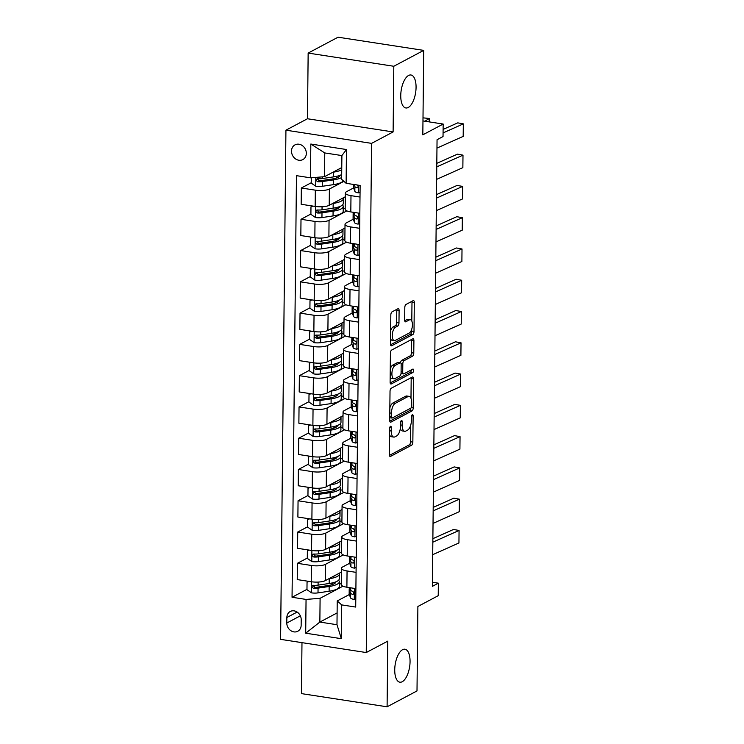 <?xml version="1.0" encoding="UTF-8"?>
<svg xmlns="http://www.w3.org/2000/svg" width="744" height="744" viewBox="0 0 744 744"><rect width="100%" height="100%" fill="white"/><g stroke="black" fill="none" stroke-linecap="round" stroke-linejoin="round"><path stroke-width="1.12" d="M390.47 426.331A1.795 0.781 98.8 0 0 389.633 428.479L389.363 454.575A2.558 1.125 98.8 0 0 390.144 456.481A2.558 1.125 98.8 0 0 390.507 456.407L411.646 445.191A2.558 1.125 98.8 0 0 412.846 442.113L413.125 416.017A1.795 0.781 98.8 0 0 412.567 414.687A1.795 0.781 98.8 0 0 412.316 414.733A1.795 0.781 98.8 0 0 411.478 416.891L411.441 420.267A8.184 3.59 98.8 0 1 407.6 430.125L405.843 431.055A8.184 3.59 98.8 0 1 404.68 431.288A8.184 3.59 98.8 0 1 402.16 425.196L402.197 421.811A1.795 0.781 98.8 0 0 401.648 420.481A1.795 0.781 98.8 0 0 401.397 420.527A1.795 0.781 98.8 0 0 400.551 422.685L400.523 426.061A8.184 3.59 98.8 0 1 396.682 435.919L394.915 436.849A8.184 3.59 98.8 0 1 393.753 437.081A8.184 3.59 98.8 0 1 391.242 430.99L391.279 427.614A1.795 0.781 98.8 0 0 390.73 426.275A1.795 0.781 98.8 0 0 390.47 426.331M408.242 107.489A16.675 7.31 98.8 0 0 415.942 89.987A16.675 7.31 98.8 0 0 410.948 74.995A16.675 7.31 98.8 0 0 408.577 75.46A16.675 7.31 98.8 0 0 400.877 92.972A16.675 7.31 98.8 0 0 405.871 107.964A16.675 7.31 98.8 0 0 408.242 107.489M402.225 681.727A16.675 7.31 98.8 0 0 409.935 664.215A16.675 7.31 98.8 0 0 404.931 649.224A16.675 7.31 98.8 0 0 402.56 649.698A16.675 7.31 98.8 0 0 394.859 667.201A16.675 7.31 98.8 0 0 399.863 682.192A16.675 7.31 98.8 0 0 402.225 681.727M291.509 151.088A8.342 7.124 -118 0 0 295.275 158.705A8.342 7.124 -118 0 0 302.827 159.597A8.342 7.124 -118 0 0 306.323 153.366A8.342 7.124 -118 0 0 302.548 145.759A8.342 7.124 -118 0 0 295.005 144.866A8.342 7.124 -118 0 0 291.509 151.088M399.1 310.564A2.558 1.125 98.8 0 0 398.319 308.658A2.558 1.125 98.8 0 0 397.956 308.732L392.023 311.876A2.558 1.125 98.8 0 0 390.823 314.954L390.516 343.933A2.558 1.125 98.8 0 0 391.307 345.839A2.558 1.125 98.8 0 0 391.67 345.765L412.808 334.549A2.558 1.125 98.8 0 0 414.008 331.471L414.306 302.492A2.558 1.125 98.8 0 0 413.524 300.585A2.558 1.125 98.8 0 0 413.162 300.66L406.001 304.463A2.558 1.125 98.8 0 0 404.801 307.542L404.671 319.939A2.558 1.125 98.8 0 0 405.452 321.845A2.558 1.125 98.8 0 0 405.815 321.771L409.367 319.892A6.845 3.004 98.8 0 1 410.344 319.697A6.845 3.004 98.8 0 1 412.39 325.844A6.845 3.004 98.8 0 1 409.228 333.033L395.315 340.417A6.845 3.004 98.8 0 1 394.339 340.603A6.845 3.004 98.8 0 1 392.293 334.456A6.845 3.004 98.8 0 1 395.455 327.276L397.77 326.039A2.558 1.125 98.8 0 0 398.97 322.961L399.1 310.564L396.784 310.202A2.558 1.125 98.8 0 0 396.719 309.383M301.98 642.649L301.441 693.613L387.094 706.8L417.003 690.925L417.886 606.481L438.225 595.684L438.356 583.175L432.376 586.356L437.053 139.723L443.033 136.552L443.164 124.043L422.973 120.928M393.799 66.263L308.156 53.075L307.467 118.752L393.111 131.939L393.799 66.263L423.708 50.387L422.825 134.831L443.164 124.043M393.111 131.939L371.582 143.369L366.243 652.544L280.6 639.356L285.928 130.181L371.582 143.369M387.094 706.8L387.782 641.123L366.243 652.544M391.223 388.256A2.558 1.125 98.8 0 0 390.023 391.335L389.717 420.314A2.558 1.125 98.8 0 0 390.507 422.22A2.558 1.125 98.8 0 0 390.87 422.146L412.009 410.93A2.558 1.125 98.8 0 0 413.208 407.852L413.506 378.873A2.558 1.125 98.8 0 0 412.725 376.966A2.558 1.125 98.8 0 0 412.362 377.041L391.223 388.256M390.116 382.128L390.423 353.149A2.558 1.125 98.8 0 1 391.623 350.071L412.762 338.846A2.558 1.125 98.8 0 1 413.125 338.78A2.558 1.125 98.8 0 1 413.906 340.678L413.776 353.084A2.558 1.125 98.8 0 1 412.576 356.162L404.011 360.71A2.558 1.125 98.8 0 0 402.811 363.788L402.718 372.019A2.558 1.125 98.8 0 0 403.508 373.925A2.558 1.125 98.8 0 0 403.871 373.851L412.79 369.117A1.795 0.781 98.8 0 1 413.05 369.061A1.795 0.781 98.8 0 1 413.59 370.679A1.795 0.781 98.8 0 1 412.762 372.558L391.27 383.96A2.558 1.125 98.8 0 1 390.907 384.034A2.558 1.125 98.8 0 1 390.116 382.128M308.156 53.075L338.064 37.2L423.708 50.387M301.153 625.23L301.208 619.724A8.082 6.901 -118 0 0 297.553 612.349A8.082 6.901 -118 0 0 290.244 611.484A8.082 6.901 -118 0 0 286.858 617.52L286.793 623.026A8.082 6.901 -118 0 0 290.448 630.391A8.082 6.901 -118 0 0 297.758 631.265A8.082 6.901 -118 0 0 301.153 625.23M337.106 612.926L319.855 622.077L336.986 624.718L337.227 600.947L341.71 604.909L355.706 607.067L360.124 185.461L346.118 183.303L341.645 179.341L341.896 155.57L324.765 152.939L324.514 176.7L341.766 167.549M341.71 604.909L341.347 638.687L305.7 633.2L306.054 599.422L320.097 598.306L342.928 586.198M306.965 589.35L292.048 597.265L306.054 599.422M292.048 597.265L296.465 175.658L310.471 177.816L310.825 144.038L346.472 149.525L346.118 183.303M307.467 118.752L285.928 130.181M438.356 583.175L432.422 582.264M320.097 598.306L319.855 622.077L305.7 633.2M311.224 182.754L301.339 188.009L315.335 190.166A10.425 2.911 0.6 0 0 329.387 189.05L343.905 181.341M301.339 188.009L301.162 204.275L315.168 206.423A10.425 2.911 0.6 0 0 329.211 205.316L345.309 196.769M310.899 214.03L301.004 219.285L315.01 221.442A10.425 2.911 0.6 0 0 329.053 220.326L346.862 210.877M301.004 219.285L300.836 235.55L314.842 237.708A10.425 2.911 0.6 0 0 328.885 236.592L344.983 228.045M310.574 245.306L300.678 250.561L314.684 252.718A10.425 2.911 0.6 0 0 328.727 251.602L346.537 242.153M300.678 250.561L300.511 266.826L314.517 268.984A10.425 2.911 0.6 0 0 328.56 267.868L344.658 259.321M310.248 276.582L300.353 281.837L314.359 283.994A10.425 2.911 0.6 0 0 328.402 282.878L346.202 273.429M300.353 281.837L300.185 298.102L314.182 300.26A10.425 2.911 0.6 0 0 328.234 299.144L344.333 290.597M309.913 307.858L300.027 313.112L314.033 315.27A10.425 2.911 0.6 0 0 328.076 314.154L345.876 304.705M300.027 313.112L299.851 329.378L313.856 331.536A10.425 2.911 0.6 0 0 327.899 330.42L343.998 321.873M309.588 339.134L299.692 344.388L313.698 346.546A10.425 2.911 0.6 0 0 327.751 345.43L345.551 335.981M299.692 344.388L299.525 360.654L313.531 362.812A10.425 2.911 0.6 0 0 327.574 361.696L343.672 353.149M309.262 370.419L299.367 375.664L313.373 377.822A10.425 2.911 0.6 0 0 327.416 376.706L345.225 367.257M299.367 375.664L299.2 391.93L313.205 394.088A10.425 2.911 0.6 0 0 327.248 392.972L343.347 384.425M308.937 401.695L299.042 406.94L313.047 409.098A10.425 2.911 0.6 0 0 327.09 407.982L344.9 398.533M299.042 406.94L298.874 423.206L312.88 425.363A10.425 2.911 0.6 0 0 326.923 424.247L343.021 415.701M308.611 432.971L298.716 438.216L312.722 440.374A10.425 2.911 0.6 0 0 326.765 439.258L344.565 429.809M298.716 438.216L298.539 454.482L312.545 456.639A10.425 2.911 0.6 0 0 326.597 455.523L342.686 446.977M308.276 464.247L298.391 469.492L312.387 471.649A10.425 2.911 0.6 0 0 326.439 470.534L344.24 461.085M298.391 469.492L298.214 485.758L312.22 487.915A10.425 2.911 0.6 0 0 326.263 486.799L342.361 478.262M307.951 495.523L298.056 500.768L312.062 502.925A10.425 2.911 0.6 0 0 326.104 501.809L343.914 492.361M298.056 500.768L297.888 517.034L311.894 519.191A10.425 2.911 0.6 0 0 325.937 518.075L342.035 509.538M307.625 526.799L297.73 532.044L311.736 534.201A10.425 2.911 0.6 0 0 325.779 533.085L343.589 523.636M297.73 532.044L297.563 548.309L311.569 550.467A10.425 2.911 0.6 0 0 325.612 549.351L341.71 540.814M307.3 558.074L297.405 563.32L311.411 565.477A10.425 2.911 0.6 0 0 325.454 564.361L343.254 554.912M297.405 563.32L297.237 579.585L311.234 581.743A10.425 2.911 0.6 0 0 325.286 580.627L341.384 572.09M349.327 594.53L337.227 600.947M349.661 563.245L342.584 567.002A10.425 2.911 0.6 0 0 341.422 568.323A10.425 2.911 0.6 0 0 347.057 570.964L356.078 572.359M349.987 531.969L342.91 535.726A10.425 2.911 0.6 0 0 341.747 537.047A10.425 2.911 0.6 0 0 347.383 539.688L356.404 541.083M350.312 500.693L343.235 504.451A10.425 2.911 0.6 0 0 342.073 505.771A10.425 2.911 0.6 0 0 347.708 508.412L356.729 509.807M350.638 469.418L343.57 473.175A10.425 2.911 0.6 0 0 342.407 474.495A10.425 2.911 0.6 0 0 348.043 477.136L357.055 478.531M350.963 438.142L343.895 441.899A10.425 2.911 0.6 0 0 342.733 443.21A10.425 2.911 0.6 0 0 348.369 445.861L357.38 447.256M351.298 406.866L344.221 410.623A10.425 2.911 0.6 0 0 343.058 411.934A10.425 2.911 0.6 0 0 348.694 414.585L357.715 415.98M351.624 375.59L344.546 379.347A10.425 2.911 0.6 0 0 343.384 380.658A10.425 2.911 0.6 0 0 349.02 383.309L358.041 384.704M351.949 344.314L344.872 348.071A10.425 2.911 0.6 0 0 343.709 349.382A10.425 2.911 0.6 0 0 349.354 352.033L358.366 353.419M352.275 313.038L345.207 316.795A10.425 2.911 0.6 0 0 344.044 318.107A10.425 2.911 0.6 0 0 349.68 320.757L358.692 322.143M352.6 281.762L345.532 285.519A10.425 2.911 0.6 0 0 344.37 286.831A10.425 2.911 0.6 0 0 350.006 289.481L359.017 290.867M352.935 250.486L345.858 254.243A10.425 2.911 0.6 0 0 344.695 255.555A10.425 2.911 0.6 0 0 350.331 258.205L359.352 259.591M353.261 219.21L346.183 222.968A10.425 2.911 0.6 0 0 345.021 224.279A10.425 2.911 0.6 0 0 350.657 226.929L359.678 228.315M353.586 187.934L346.518 191.692A10.425 2.911 0.6 0 0 345.346 193.003A10.425 2.911 0.6 0 0 350.991 195.653L360.003 197.039M341.254 583.956L339.283 583.649M314.517 585.342L313.559 585.854M314.842 554.066L313.884 554.578M315.168 522.79L314.21 523.302M315.502 491.514L314.535 492.026M315.828 460.238L314.87 460.75M316.154 428.963L315.196 429.474M316.479 397.687L315.521 398.198M316.814 366.411L315.847 366.922M317.139 335.135L316.172 335.646M317.465 303.859L316.507 304.37M317.79 272.583L316.832 273.094M318.116 241.307L317.158 241.819M318.451 210.031L317.483 210.533M318.776 178.755L317.818 179.258M341.422 568.323L341.254 584.579A10.425 2.911 0.6 0 0 346.89 587.23L355.902 588.625M341.58 552.68L339.617 552.374M341.747 537.047L341.58 553.304A10.425 2.911 0.6 0 0 347.216 555.954L356.227 557.349M342.073 505.771L341.905 522.028A10.425 2.911 0.6 0 0 347.541 524.678L356.562 526.064M341.914 521.404L339.943 521.098M342.407 474.495L342.231 490.752A10.425 2.911 0.6 0 0 347.867 493.402L356.888 494.788M342.24 490.129L340.268 489.822M342.733 443.21L342.556 459.476A10.425 2.911 0.6 0 0 348.201 462.126L357.213 463.512M342.566 458.853L340.594 458.546M343.058 411.934L342.891 428.2A10.425 2.911 0.6 0 0 348.527 430.85L357.538 432.236M342.891 427.577L340.919 427.27M343.384 380.658L343.217 396.924A10.425 2.911 0.6 0 0 348.852 399.575L357.873 400.96M343.226 396.301L341.254 395.994M343.709 349.382L343.542 365.648A10.425 2.911 0.6 0 0 349.178 368.299L358.199 369.684M343.551 365.025L341.58 364.718M344.044 318.107L343.868 334.372A10.425 2.911 0.6 0 0 349.503 337.023L358.524 338.408M343.877 333.74L341.905 333.442M344.37 286.831L344.202 303.096A10.425 2.911 0.6 0 0 349.838 305.747L358.85 307.132M344.202 302.464L342.231 302.166M344.695 255.555L344.528 271.82A10.425 2.911 0.6 0 0 350.164 274.471L359.175 275.857M344.528 271.188L342.566 270.89M345.021 224.279L344.853 240.544A10.425 2.911 0.6 0 0 350.489 243.195L359.51 244.581M344.863 239.912L342.891 239.614M345.346 193.003L345.179 209.269A10.425 2.911 0.6 0 0 350.815 211.919L359.836 213.305M345.188 208.636L343.217 208.339M324.514 176.7L310.471 177.816M336.986 624.718L341.347 638.687M310.825 144.038L324.765 152.939M346.472 149.525L341.896 155.57M389.568 434.794A8.184 3.59 98.8 0 0 391.437 436.728L393.753 437.081M400.319 428.525A8.184 3.59 98.8 0 0 402.365 430.934L404.68 431.288M389.428 455.402L409.33 444.838A2.558 1.125 98.8 0 0 410.53 441.759L410.707 425.168M410.986 398.3L411.19 378.519A2.558 1.125 98.8 0 0 411.125 377.692M389.782 421.141L409.693 410.576A2.558 1.125 98.8 0 0 410.846 408.112M391.391 416.742A1.795 0.781 98.8 0 0 391.939 418.072A1.795 0.781 98.8 0 0 392.2 418.026L410.753 408.177A1.795 0.781 98.8 0 0 411.59 406.019L411.627 402.467A8.184 3.59 98.8 0 0 409.116 396.366A8.184 3.59 98.8 0 0 407.954 396.599L395.269 403.332A8.184 3.59 98.8 0 0 391.428 413.18L391.391 416.742L389.763 416.491M409.116 396.366L406.801 396.013A8.184 3.59 98.8 0 0 405.638 396.245L407.954 396.599M389.847 407.926A8.184 3.59 98.8 0 1 392.953 402.969L405.638 396.245M400.532 362.812A2.558 1.125 98.8 0 1 401.695 360.356L410.26 355.809A2.558 1.125 98.8 0 0 411.469 352.73L411.59 340.324A2.558 1.125 98.8 0 0 411.525 339.506M401.035 373.516A2.558 1.125 98.8 0 0 401.193 373.572L403.508 373.925M390.182 382.946L410.446 372.195A1.795 0.781 98.8 0 0 411.283 369.917M395.111 365.434A6.845 3.004 98.8 0 0 391.949 372.614A6.845 3.004 98.8 0 0 394.004 378.77A6.845 3.004 98.8 0 0 394.971 378.575L399.872 375.971A2.558 1.125 98.8 0 0 401.081 372.893L401.165 364.662A2.558 1.125 98.8 0 0 400.374 362.756A2.558 1.125 98.8 0 0 400.012 362.83L395.111 365.434L392.795 365.081A6.845 3.004 98.8 0 0 390.256 369.033M390.172 376.92A6.845 3.004 98.8 0 0 391.688 378.408L394.004 378.77M400.374 362.756L398.059 362.402A2.558 1.125 98.8 0 0 397.696 362.477L400.012 362.83M392.795 365.081L397.696 362.477M390.656 330.689A6.845 3.004 98.8 0 1 393.139 326.914L395.455 325.686A2.558 1.125 98.8 0 0 396.654 322.608L396.784 310.202M390.572 338.892A6.845 3.004 98.8 0 0 392.023 340.25L394.339 340.603M410.344 319.697L408.028 319.343A6.845 3.004 98.8 0 0 407.052 319.529L409.367 319.892M404.736 320.766L407.052 319.529M411.795 321.055L411.99 302.138A2.558 1.125 98.8 0 0 411.925 301.311M390.581 344.76L410.493 334.196A2.558 1.125 98.8 0 0 411.692 331.117L411.711 329.257M309.011 581.399L307.049 582.152L306.965 589.657L311.569 592.875A6.91 1.925 0.6 0 0 318.014 592.884L329.108 591.248A19.939 5.571 0.6 0 0 339.255 586.514L339.301 581.761A19.939 5.571 0.6 0 0 338.585 580.246M333.535 584.077A16.545 4.622 0.6 0 0 331.089 583.166M328.699 578.823L329.239 578.739A19.939 5.571 0.6 0 0 339.385 574.005A19.939 5.571 0.6 0 0 339.208 573.243M332.717 576.684A16.545 4.622 0.6 0 0 335.191 575.372M339.385 574.005L339.338 578.758A19.939 5.571 -179.4 0 1 329.192 583.491L318.097 585.128A6.91 1.925 -179.4 0 1 313.531 585.305C311.541 586.133 311.531 587.137 313.503 588.309A6.91 1.925 0.6 0 0 318.06 588.132L329.155 586.495A19.939 5.571 0.6 0 0 339.301 581.761M335.916 581.827A16.545 4.622 -179.4 0 1 327.5 585.658L316.405 587.295A3.515 0.986 -179.4 0 1 315.224 587.397L313.587 586.16M313.531 585.305L312.694 585.481M307.049 582.152L308.583 581.334M432.841 542.171L459.067 530.463L453.505 529.458L432.878 538.675M355.799 598.808L354.163 599.432A6.91 1.925 -179.4 0 1 350.582 597.906L349.262 594.354A19.939 5.571 -179.4 0 1 349.159 593.759L349.206 589.006A19.939 5.571 0.6 0 0 349.317 589.601L350.629 593.145A6.91 1.925 0.6 0 0 352.628 594.335L353.279 594.261M432.71 554.689L458.936 542.971L459.067 530.463L458.936 542.971M349.764 587.723A19.939 5.571 0.6 0 0 349.206 589.006M353.763 593.731L352.628 594.335C354.228 593.712 354.237 592.708 352.656 591.331A6.91 1.925 -179.4 0 1 350.666 590.141L349.745 587.676M309.337 550.123L307.374 550.876L307.291 558.381L311.894 561.599A6.91 1.925 0.6 0 0 318.339 561.608L329.434 559.972A19.939 5.571 0.6 0 0 339.58 555.238L339.636 550.486A19.939 5.571 0.6 0 0 338.911 548.97M333.861 552.801A16.545 4.622 0.6 0 0 331.415 551.89M329.025 547.538L329.564 547.463A19.939 5.571 0.6 0 0 339.71 542.729A19.939 5.571 0.6 0 0 339.534 541.967M333.042 545.408A16.545 4.622 0.6 0 0 335.525 544.096M339.71 542.729L339.664 547.482A19.939 5.571 -179.4 0 1 329.518 552.215L318.423 553.852A6.91 1.925 -179.4 0 1 313.866 554.029C311.876 554.857 311.866 555.861 313.829 557.033A6.91 1.925 0.6 0 0 318.395 556.856L329.49 555.219A19.939 5.571 0.6 0 0 339.636 550.486M336.242 550.551A16.545 4.622 -179.4 0 1 327.825 554.382L316.73 556.019A3.515 0.986 -179.4 0 1 315.549 556.121L313.912 554.885M313.866 554.029L313.019 554.206M307.374 550.876L308.918 550.058M309.662 518.847L307.7 519.6L307.625 527.105L312.229 530.323A6.91 1.925 0.6 0 0 318.674 530.332L329.759 528.696A19.939 5.571 0.6 0 0 339.915 523.962L339.962 519.21A19.939 5.571 0.6 0 0 339.236 517.694M334.196 521.525A16.545 4.622 0.6 0 0 331.75 520.614M329.35 516.262L329.899 516.187A19.939 5.571 0.6 0 0 340.045 511.454A19.939 5.571 0.6 0 0 339.859 510.691M333.368 514.132A16.545 4.622 0.6 0 0 335.851 512.821M340.045 511.454L339.989 516.206A19.939 5.571 -179.4 0 1 329.843 520.939L318.748 522.576A6.91 1.925 -179.4 0 1 314.191 522.753C312.201 523.581 312.192 524.585 314.163 525.757A6.91 1.925 0.6 0 0 318.72 525.58L329.815 523.943A19.939 5.571 0.6 0 0 339.962 519.21M336.567 519.275A16.545 4.622 -179.4 0 1 328.151 523.097L317.056 524.743A3.515 0.986 -179.4 0 1 315.884 524.846L314.247 523.609M314.191 522.753L313.345 522.93M307.7 519.6L309.244 518.782M309.988 487.571L308.025 488.324L307.951 495.829L312.554 499.047A6.91 1.925 0.6 0 0 318.999 499.057L330.094 497.42A19.939 5.571 0.6 0 0 340.241 492.686L340.287 487.934A19.939 5.571 0.6 0 0 339.562 486.418M334.521 490.25A16.545 4.622 0.6 0 0 332.075 489.338M329.676 484.986L330.224 484.911A19.939 5.571 0.6 0 0 340.371 480.178A19.939 5.571 0.6 0 0 340.194 479.415M333.703 482.856A16.545 4.622 0.6 0 0 336.176 481.545M340.371 480.178L340.324 484.93A19.939 5.571 -179.4 0 1 330.169 489.664L319.083 491.3A6.91 1.925 -179.4 0 1 314.517 491.477C312.526 492.305 312.517 493.309 314.489 494.481A6.91 1.925 0.6 0 0 319.046 494.304L330.141 492.668A19.939 5.571 0.6 0 0 340.287 487.934M336.893 487.999A16.545 4.622 -179.4 0 1 328.476 491.821L317.381 493.467A3.515 0.986 -179.4 0 1 316.209 493.57L314.572 492.333M314.517 491.477L313.67 491.654M308.025 488.324L309.569 487.506M433.166 510.896L459.392 499.187L453.831 498.182L433.203 507.399M356.125 567.533L354.488 568.156A6.91 1.925 -179.4 0 1 350.908 566.621L349.596 563.078A19.939 5.571 -179.4 0 1 349.485 562.483L349.531 557.73A19.939 5.571 0.6 0 0 349.643 558.326L350.963 561.869A6.91 1.925 0.6 0 0 352.954 563.059L353.605 562.985M433.036 523.404L459.262 511.695L459.392 499.187L459.262 511.695M350.089 556.447A19.939 5.571 0.6 0 0 349.531 557.73M354.088 562.455L352.954 563.059C354.553 562.436 354.562 561.432 352.982 560.055A6.91 1.925 -179.4 0 1 350.991 558.865L350.071 556.4M433.492 479.62L459.718 467.911L454.166 466.907L433.529 476.123M356.45 536.257L354.823 536.88A6.91 1.925 -179.4 0 1 351.233 535.345L349.922 531.802A19.939 5.571 -179.4 0 1 349.81 531.207L349.866 526.454A19.939 5.571 0.6 0 0 349.968 527.05L351.289 530.593A6.91 1.925 0.6 0 0 353.279 531.783L353.93 531.709M433.361 492.128L459.587 480.419L459.718 467.911L459.587 480.419M350.415 525.171A19.939 5.571 0.6 0 0 349.866 526.454M354.414 531.179L353.279 531.783C354.879 531.16 354.888 530.156 353.316 528.779A6.91 1.925 -179.4 0 1 351.317 527.589L350.396 525.125M433.817 448.344L460.043 436.635L454.491 435.631L433.854 444.847M356.776 504.981L355.148 505.604A6.91 1.925 -179.4 0 1 351.568 504.069L350.247 500.526A19.939 5.571 -179.4 0 1 350.145 499.931L350.192 495.179A19.939 5.571 0.6 0 0 350.294 495.774L351.614 499.317A6.91 1.925 0.6 0 0 353.605 500.507L354.265 500.433M433.687 460.852L459.913 449.144L460.043 436.635L459.913 449.144M350.75 493.895A19.939 5.571 0.6 0 0 350.192 495.179M354.739 499.903L353.605 500.507C355.204 499.884 355.214 498.88 353.642 497.504A6.91 1.925 -179.4 0 1 351.642 496.313L350.731 493.839M310.313 456.295L308.351 457.048L308.276 464.554L312.88 467.771A6.91 1.925 0.6 0 0 319.325 467.781L330.42 466.144A19.939 5.571 0.6 0 0 340.566 461.41L340.613 456.658A19.939 5.571 0.6 0 0 339.896 455.142M334.847 458.974A16.545 4.622 0.6 0 0 332.401 458.062M330.011 453.71L330.55 453.635A19.939 5.571 0.6 0 0 340.696 448.902A19.939 5.571 0.6 0 0 340.519 448.13M334.028 451.58A16.545 4.622 0.6 0 0 336.502 450.269M340.696 448.902L340.65 453.654A19.939 5.571 -179.4 0 1 330.503 458.388L319.409 460.024A6.91 1.925 -179.4 0 1 314.842 460.201C312.852 461.029 312.843 462.033 314.814 463.205A6.91 1.925 0.6 0 0 319.371 463.028L330.466 461.392A19.939 5.571 0.6 0 0 340.613 456.658M337.227 456.723A16.545 4.622 -179.4 0 1 328.802 460.545L317.716 462.191A3.515 0.986 -179.4 0 1 316.535 462.294L314.898 461.057M314.842 460.201L314.005 460.369M308.351 457.048L309.895 456.23M434.152 417.068L460.378 405.359L454.817 404.355L434.189 413.571M357.111 473.705L355.474 474.328A6.91 1.925 -179.4 0 1 351.893 472.793L350.573 469.25A19.939 5.571 -179.4 0 1 350.471 468.655L350.517 463.903A19.939 5.571 0.6 0 0 350.629 464.488L351.94 468.041A6.91 1.925 0.6 0 0 353.939 469.232L354.59 469.157M434.022 429.576L460.238 417.868L460.378 405.359L460.238 417.868M351.075 462.619A19.939 5.571 0.6 0 0 350.517 463.903M355.074 468.627L353.939 469.232C355.53 468.608 355.548 467.604 353.967 466.228A6.91 1.925 -179.4 0 1 351.977 465.037L351.056 462.563M310.648 425.019L308.686 425.773L308.602 433.278L313.205 436.496A6.91 1.925 0.6 0 0 319.65 436.505L330.745 434.868A19.939 5.571 0.6 0 0 340.892 430.134L340.947 425.373A19.939 5.571 0.6 0 0 340.222 423.866M335.172 427.698A16.545 4.622 0.6 0 0 332.726 426.786M330.336 422.434L330.875 422.36A19.939 5.571 0.6 0 0 341.022 417.617A19.939 5.571 0.6 0 0 340.845 416.854M334.354 420.304A16.545 4.622 0.6 0 0 336.837 418.984M341.022 417.617L340.975 422.378A19.939 5.571 -179.4 0 1 330.829 427.112L319.734 428.749A6.91 1.925 -179.4 0 1 315.177 428.925C313.187 429.753 313.168 430.757 315.14 431.929A6.91 1.925 0.6 0 0 319.706 431.752L330.792 430.116A19.939 5.571 0.6 0 0 340.947 425.373M337.553 425.447A16.545 4.622 -179.4 0 1 329.136 429.269L318.041 430.916A3.515 0.986 -179.4 0 1 316.86 431.018L315.224 429.781M315.177 428.925L314.331 429.093M308.686 425.773L310.229 424.954M310.973 393.743L309.011 394.497L308.927 402.002L313.54 405.22A6.91 1.925 0.6 0 0 319.976 405.229L331.071 403.592A19.939 5.571 0.6 0 0 341.217 398.858L341.273 394.097A19.939 5.571 0.6 0 0 340.547 392.59M335.498 396.422A16.545 4.622 0.6 0 0 333.061 395.51M330.662 391.158L331.201 391.084A19.939 5.571 0.6 0 0 341.357 386.341A19.939 5.571 0.6 0 0 341.171 385.578M334.679 389.028A16.545 4.622 0.6 0 0 337.162 387.708M341.357 386.341L341.301 391.102A19.939 5.571 -179.4 0 1 331.154 395.836L320.06 397.473A6.91 1.925 -179.4 0 1 315.502 397.649C313.512 398.477 313.503 399.482 315.465 400.653A6.91 1.925 0.6 0 0 320.032 400.477L331.127 398.84A19.939 5.571 0.6 0 0 341.273 394.097M337.878 394.171A16.545 4.622 -179.4 0 1 329.462 397.993L318.367 399.64A3.515 0.986 -179.4 0 1 317.195 399.742L315.549 398.505M315.502 397.649L314.656 397.817M309.011 394.497L310.555 393.678M311.299 362.468L309.337 363.221L309.262 370.726L313.866 373.944A6.91 1.925 0.6 0 0 320.311 373.953L331.406 372.316A19.939 5.571 0.6 0 0 341.552 367.583L341.598 362.821A19.939 5.571 0.6 0 0 340.873 361.314M335.832 365.146A16.545 4.622 0.6 0 0 333.386 364.235M330.987 359.882L331.536 359.808A19.939 5.571 0.6 0 0 341.682 355.065A19.939 5.571 0.6 0 0 341.505 354.302M335.014 357.752A16.545 4.622 0.6 0 0 337.488 356.432M341.682 355.065L341.626 359.826A19.939 5.571 -179.4 0 1 331.48 364.56L320.385 366.197A6.91 1.925 -179.4 0 1 315.828 366.374C313.838 367.201 313.829 368.206 315.8 369.377A6.91 1.925 0.6 0 0 320.357 369.201L331.452 367.564A19.939 5.571 0.6 0 0 341.598 362.821M338.204 362.895A16.545 4.622 -179.4 0 1 329.787 366.718L318.692 368.354A3.515 0.986 -179.4 0 1 317.521 368.466L315.884 367.229M315.828 366.374L314.982 366.541M309.337 363.221L310.88 362.402M311.624 331.192L309.662 331.945L309.588 339.45L314.191 342.668A6.91 1.925 0.6 0 0 320.636 342.677L331.731 341.04A19.939 5.571 0.6 0 0 341.877 336.307L341.924 331.545A19.939 5.571 0.6 0 0 341.208 330.038M336.158 333.861A16.545 4.622 0.6 0 0 333.712 332.959M331.312 328.606L331.861 328.532A19.939 5.571 0.6 0 0 342.007 323.789A19.939 5.571 0.6 0 0 341.831 323.026M335.339 326.477A16.545 4.622 0.6 0 0 337.813 325.156M342.007 323.789L341.961 328.55A19.939 5.571 -179.4 0 1 331.805 333.284L320.72 334.921A6.91 1.925 -179.4 0 1 316.154 335.098C314.163 335.925 314.154 336.93 316.126 338.102A6.91 1.925 0.6 0 0 320.683 337.925L331.778 336.288A19.939 5.571 0.6 0 0 341.924 331.545M338.529 331.619A16.545 4.622 -179.4 0 1 330.113 335.442L319.018 337.079A3.515 0.986 -179.4 0 1 317.846 337.19L316.209 335.953M316.154 335.098L315.307 335.265M309.662 331.945L311.206 331.127M311.959 299.916L309.997 300.669L309.913 308.174L314.517 311.392A6.91 1.925 0.6 0 0 320.962 311.401L332.057 309.764A19.939 5.571 0.6 0 0 342.203 305.031L342.249 300.269A19.939 5.571 0.6 0 0 341.533 298.762M336.483 302.585A16.545 4.622 0.6 0 0 334.037 301.683M331.647 297.33L332.187 297.247A19.939 5.571 0.6 0 0 342.333 292.513A19.939 5.571 0.6 0 0 342.156 291.75M335.665 295.201A16.545 4.622 0.6 0 0 338.139 293.88M342.333 292.513L342.287 297.265A19.939 5.571 -179.4 0 1 332.14 302.008L321.045 303.645A6.91 1.925 -179.4 0 1 316.479 303.822C314.489 304.649 314.479 305.654 316.451 306.826A6.91 1.925 0.6 0 0 321.008 306.649L332.103 305.012A19.939 5.571 0.6 0 0 342.249 300.269M338.864 300.344A16.545 4.622 -179.4 0 1 330.438 304.166L319.353 305.803A3.515 0.986 -179.4 0 1 318.172 305.905L316.535 304.677M316.479 303.822L315.642 303.989M309.997 300.669L311.531 299.851M434.477 385.792L460.703 374.083L455.142 373.079L434.515 382.295M357.436 442.429L355.799 443.052A6.91 1.925 -179.4 0 1 352.219 441.518L350.898 437.974A19.939 5.571 -179.4 0 1 350.796 437.379L350.843 432.627A19.939 5.571 0.6 0 0 350.954 433.213L352.265 436.765A6.91 1.925 0.6 0 0 354.265 437.956L354.916 437.881M434.347 398.3L460.573 386.592L460.703 374.083L460.573 386.592M351.401 431.343A19.939 5.571 0.6 0 0 350.843 432.627M355.399 437.351L354.265 437.956C355.865 437.333 355.874 436.328 354.293 434.952A6.91 1.925 -179.4 0 1 352.303 433.761L351.382 431.288M434.803 354.516L461.029 342.807L455.468 341.803L434.84 351.019M357.762 411.144L356.125 411.776A6.91 1.925 -179.4 0 1 352.544 410.242L351.233 406.698A19.939 5.571 -179.4 0 1 351.122 406.103L351.177 401.351A19.939 5.571 0.6 0 0 351.28 401.937L352.6 405.489A6.91 1.925 0.6 0 0 354.59 406.68L355.241 406.605M434.673 367.024L460.899 355.316L461.029 342.807L460.899 355.316M351.726 400.067A19.939 5.571 0.6 0 0 351.177 401.351M355.725 406.075L354.59 406.68C356.19 406.057 356.199 405.052 354.618 403.676A6.91 1.925 -179.4 0 1 352.628 402.485L351.707 400.012M435.128 323.24L461.354 311.531L455.802 310.527L435.166 319.743M358.087 379.868L356.46 380.5A6.91 1.925 -179.4 0 1 352.87 378.966L351.559 375.422A19.939 5.571 -179.4 0 1 351.447 374.827L351.503 370.075A19.939 5.571 0.6 0 0 351.605 370.661L352.926 374.213A6.91 1.925 0.6 0 0 354.916 375.404L355.567 375.329M434.998 335.749L461.224 324.04L461.354 311.531L461.224 324.04M352.061 368.792A19.939 5.571 0.6 0 0 351.503 370.075M356.051 374.799L354.916 375.404C356.516 374.781 356.525 373.776 354.953 372.4A6.91 1.925 -179.4 0 1 352.954 371.209L352.042 368.736M435.463 291.964L461.68 280.256L456.128 279.251L435.5 288.458M358.413 348.592L356.785 349.224A6.91 1.925 -179.4 0 1 353.205 347.69L351.884 344.137A19.939 5.571 -179.4 0 1 351.782 343.551L351.828 338.799A19.939 5.571 0.6 0 0 351.931 339.385L353.251 342.938A6.91 1.925 0.6 0 0 355.241 344.119L355.902 344.053M435.324 304.473L461.55 292.764L461.68 280.256L461.55 292.764M352.386 337.506A19.939 5.571 0.6 0 0 351.828 338.799M356.376 343.523L355.241 344.119C356.841 343.505 356.85 342.5 355.279 341.124A6.91 1.925 -179.4 0 1 353.279 339.934L352.368 337.46M435.789 260.688L462.015 248.98L456.453 247.975L435.826 257.182M358.748 317.316L357.111 317.948A6.91 1.925 -179.4 0 1 353.53 316.414L352.21 312.861A19.939 5.571 -179.4 0 1 352.107 312.275L352.154 307.523A19.939 5.571 0.6 0 0 352.265 308.109L353.577 311.662A6.91 1.925 0.6 0 0 355.576 312.843L356.227 312.778M435.659 273.197L461.885 261.488L462.015 248.98L461.885 261.488M352.712 306.23A19.939 5.571 0.6 0 0 352.154 307.523M356.711 312.248L355.576 312.843C357.176 312.229 357.185 311.224 355.604 309.848A6.91 1.925 -179.4 0 1 353.614 308.658L352.693 306.184M312.285 268.64L310.322 269.393L310.239 276.898L314.842 280.116A6.91 1.925 0.6 0 0 321.287 280.125L332.382 278.488A19.939 5.571 0.6 0 0 342.528 273.746L342.584 268.993A19.939 5.571 0.6 0 0 341.859 267.487M336.809 271.309A16.545 4.622 0.6 0 0 334.363 270.407M331.973 266.054L332.512 265.971A19.939 5.571 0.6 0 0 342.659 261.237A19.939 5.571 0.6 0 0 342.482 260.474M335.99 263.925A16.545 4.622 0.6 0 0 338.474 262.604M342.659 261.237L342.612 265.989A19.939 5.571 -179.4 0 1 332.466 270.732L321.371 272.369A6.91 1.925 -179.4 0 1 316.814 272.546C314.824 273.373 314.814 274.378 316.777 275.55A6.91 1.925 0.6 0 0 321.343 275.373L332.438 273.727A19.939 5.571 0.6 0 0 342.584 268.993M339.19 269.068A16.545 4.622 -179.4 0 1 330.773 272.89L319.678 274.527A3.515 0.986 -179.4 0 1 318.497 274.629L316.86 273.401M316.814 272.546L315.968 272.713M310.322 269.393L311.866 268.575M436.114 229.412L462.34 217.694L456.779 216.699L436.151 225.906M359.073 286.04L357.436 286.673A6.91 1.925 -179.4 0 1 353.856 285.138L352.544 281.585A19.939 5.571 -179.4 0 1 352.433 281L352.479 276.238A19.939 5.571 0.6 0 0 352.591 276.833L353.902 280.386A6.91 1.925 0.6 0 0 355.902 281.567L356.553 281.502M435.984 241.921L462.21 230.212L462.34 217.694L462.21 230.212M353.037 274.954A19.939 5.571 0.6 0 0 352.479 276.238M357.036 280.972L355.902 281.567C357.501 280.953 357.511 279.949 355.93 278.572A6.91 1.925 -179.4 0 1 353.939 277.382L353.019 274.908M312.61 237.364L310.648 238.117L310.574 245.622L315.177 248.831A6.91 1.925 0.6 0 0 321.622 248.849L332.708 247.213A19.939 5.571 0.6 0 0 342.863 242.47L342.91 237.717A19.939 5.571 0.6 0 0 342.184 236.211M337.134 240.033A16.545 4.622 0.6 0 0 334.698 239.131M332.298 234.779L332.838 234.695A19.939 5.571 0.6 0 0 342.993 229.961A19.939 5.571 0.6 0 0 342.807 229.198M336.316 232.649A16.545 4.622 0.6 0 0 338.799 231.328M342.993 229.961L342.938 234.713A19.939 5.571 -179.4 0 1 332.791 239.456L321.696 241.093A6.91 1.925 -179.4 0 1 317.139 241.27C315.149 242.098 315.14 243.102 317.102 244.274A6.91 1.925 0.6 0 0 321.668 244.097L332.763 242.451A19.939 5.571 0.6 0 0 342.91 237.717M339.515 237.792A16.545 4.622 -179.4 0 1 331.099 241.614L320.004 243.251A3.515 0.986 -179.4 0 1 318.832 243.353L317.195 242.116M317.139 241.27L316.293 241.437M310.648 238.117L312.192 237.299M436.44 198.137L462.666 186.418L457.114 185.423L436.477 194.63M359.399 254.764L357.771 255.397A6.91 1.925 -179.4 0 1 354.181 253.862L352.87 250.309A19.939 5.571 -179.4 0 1 352.758 249.724L352.814 244.962A19.939 5.571 0.6 0 0 352.916 245.557L354.237 249.11A6.91 1.925 0.6 0 0 356.227 250.291L356.878 250.226M436.31 210.645L462.536 198.936L462.666 186.418L462.536 198.936M353.363 243.679A19.939 5.571 0.6 0 0 352.814 244.962M357.362 249.696L356.227 250.291C357.827 249.677 357.836 248.673 356.255 247.296A6.91 1.925 -179.4 0 1 354.265 246.106L353.344 243.632M312.936 206.088L310.973 206.841L310.899 214.346L315.502 217.555A6.91 1.925 0.6 0 0 321.947 217.573L333.042 215.937A19.939 5.571 0.6 0 0 343.189 211.194L343.235 206.441A19.939 5.571 0.6 0 0 342.51 204.935M337.469 208.757A16.545 4.622 0.6 0 0 335.023 207.855M332.624 203.503L333.173 203.419A19.939 5.571 0.6 0 0 343.319 198.685A19.939 5.571 0.6 0 0 343.142 197.923M336.651 201.373A16.545 4.622 0.6 0 0 339.125 200.052M343.319 198.685L343.272 203.438A19.939 5.571 -179.4 0 1 333.117 208.18L322.022 209.817A6.91 1.925 -179.4 0 1 317.465 209.994C315.475 210.822 315.465 211.817 317.437 212.998A6.91 1.925 0.6 0 0 321.994 212.821L333.089 211.175A19.939 5.571 0.6 0 0 343.235 206.441M339.841 206.507A16.545 4.622 -179.4 0 1 331.424 210.338L320.329 211.975A3.515 0.986 -179.4 0 1 319.157 212.077L317.521 210.84M317.465 209.994L316.618 210.161M310.973 206.841L312.517 206.023M436.765 166.861L462.991 155.143L457.439 154.148L436.802 163.355M359.724 223.488L358.097 224.121A6.91 1.925 -179.4 0 1 354.516 222.586L353.195 219.034A19.939 5.571 -179.4 0 1 353.084 218.448L353.14 213.686A19.939 5.571 0.6 0 0 353.242 214.281L354.562 217.834A6.91 1.925 0.6 0 0 356.553 219.015L357.204 218.95M436.635 179.369L462.861 167.66L462.991 155.143L462.861 167.66M353.698 212.403A19.939 5.571 0.6 0 0 353.14 213.686M357.687 218.42L356.553 219.015C358.152 218.401 358.162 217.397 356.59 216.011A6.91 1.925 -179.4 0 1 354.59 214.83L353.679 212.356M311.28 177.751L311.224 183.071L315.828 186.279A6.91 1.925 0.6 0 0 322.273 186.298L333.368 184.661A19.939 5.571 0.6 0 0 343.263 180.773M337.795 177.481A16.545 4.622 0.6 0 0 335.349 176.579M332.959 172.227L333.498 172.143A19.939 5.571 0.6 0 0 341.747 169.744M429.195 121.886L429.232 118.473L424.936 121.235M429.232 118.473L423.001 117.85M336.976 170.088A16.545 4.622 0.6 0 0 339.45 168.776M341.701 174.505A19.939 5.571 -179.4 0 1 333.452 176.905L322.357 178.541A6.91 1.925 -179.4 0 1 317.79 178.718C315.8 179.546 315.791 180.541 317.762 181.722A6.91 1.925 0.6 0 0 322.319 181.545L333.414 179.899A19.939 5.571 0.6 0 0 341.663 177.5M340.175 175.231A16.545 4.622 -179.4 0 1 331.75 179.062L320.664 180.699A3.515 0.986 -179.4 0 1 319.483 180.801L317.846 179.564M317.79 178.718L316.953 178.886M443.071 132.916L463.317 123.867L457.765 122.862L443.108 129.41M360.059 192.212L358.422 192.845A6.91 1.925 -179.4 0 1 354.842 191.31L353.521 187.758A19.939 5.571 -179.4 0 1 353.419 187.172L353.447 184.438M436.97 148.093L463.187 136.385L463.317 123.867L463.187 136.385M354.144 184.54L354.888 186.558A6.91 1.925 0.6 0 0 356.888 187.739L357.538 187.674M358.022 187.144L356.888 187.739C358.478 187.125 358.496 186.121 356.915 184.735M329.387 189.05L329.211 205.316M329.053 220.326L328.885 236.592M328.727 251.602L328.56 267.868M328.402 282.878L328.234 299.144M328.076 314.154L327.899 330.42M327.751 345.43L327.574 361.696M327.416 376.706L327.248 392.972M327.09 407.982L326.923 424.247M326.765 439.258L326.597 455.523M326.439 470.534L326.263 486.799M326.104 501.809L325.937 518.075M325.779 533.085L325.612 549.351M325.454 564.361L325.286 580.627M347.057 570.964L346.89 587.23M311.411 565.477L311.234 581.743M311.736 534.201L311.569 550.467M347.383 539.688L347.216 555.954M312.062 502.925L311.894 519.191M347.708 508.412L347.541 524.678M312.387 471.649L312.22 487.915M348.043 477.136L347.867 493.402M312.722 440.374L312.545 456.639M348.369 445.861L348.201 462.126M313.047 409.098L312.88 425.363M348.694 414.585L348.527 430.85M313.373 377.822L313.205 394.088M349.02 383.309L348.852 399.575M313.698 346.546L313.531 362.812M349.354 352.033L349.178 368.299M314.033 315.27L313.856 331.536M349.68 320.757L349.503 337.023M314.359 283.994L314.182 300.26M350.006 289.481L349.838 305.747M314.684 252.718L314.517 268.984M350.331 258.205L350.164 274.471M315.01 221.442L314.842 237.708M350.657 226.929L350.489 243.195M315.335 190.166L315.168 206.423M350.991 195.653L350.815 211.919M300.344 615.827L286.793 623.026M297.135 612.061L286.858 617.52M389.614 430.739L391.242 430.99M400.728 421.588L402.197 421.811M400.532 424.945L402.16 425.196M411.646 415.794L413.125 416.017M410.53 441.759L412.846 442.113M409.33 444.838L411.646 445.191M389.819 456.305L390.507 456.407M389.8 427.382L391.279 427.614M411.19 378.519L413.506 378.873M411.255 407.554L413.208 407.852M409.693 410.576L412.009 410.93M390.182 422.043L390.87 422.146M392.953 402.969L395.269 403.332M389.8 412.929L391.428 413.18M411.59 340.324L413.906 340.678M411.469 352.73L413.776 353.084M410.26 355.809L412.576 356.162M401.695 360.356L404.011 360.71M401.016 363.518L402.811 363.788M401.09 371.768L402.718 372.019M410.446 372.195L412.762 372.558M390.581 383.858L391.27 383.96M396.654 322.608L398.97 322.961M395.455 325.686L397.77 326.039M393.139 326.914L395.455 327.276M405.127 321.668L405.815 321.771M411.99 302.138L414.306 302.492M411.692 331.117L414.008 331.471M410.493 334.196L412.808 334.549M390.981 345.662L391.67 345.765M311.569 581.789L311.457 592.791M329.155 586.495L329.108 591.248M329.239 578.739L329.192 583.491M318.06 588.132L318.014 592.884M318.125 582.078L318.097 585.128M315.224 587.397L313.503 588.309M354.284 599.385L354.395 588.392M349.262 594.354L349.317 589.601M350.666 590.141L350.684 587.816M350.582 597.906L350.629 593.145M311.894 550.514L311.783 561.515M329.49 555.219L329.434 559.972M329.564 547.463L329.518 552.215M318.395 556.856L318.339 561.608M318.46 550.802L318.423 553.852M315.549 556.121L313.829 557.033M312.229 519.238L312.108 530.24M329.815 523.943L329.759 528.696M329.899 516.187L329.843 520.939M318.72 525.58L318.674 530.332M318.785 519.526L318.748 522.576M315.884 524.846L314.163 525.757M312.554 487.962L312.433 498.964M330.141 492.668L330.094 497.42M330.224 484.911L330.169 489.664M319.046 494.304L318.999 499.057M319.111 488.25L319.083 491.3M316.209 493.57L314.489 494.481M354.609 568.109L354.721 557.116M349.596 563.078L349.643 558.326M350.991 558.865L351.019 556.54M350.908 566.621L350.963 561.869M354.935 536.833L355.046 525.831M349.922 531.802L349.968 527.05M351.317 527.589L351.345 525.264M351.233 535.345L351.289 530.593M355.26 505.557L355.381 494.555M350.247 500.526L350.294 495.774M351.642 496.313L351.67 493.988M351.568 504.069L351.614 499.317M312.88 456.686L312.768 467.688M330.466 461.392L330.42 466.144M330.55 453.635L330.503 458.388M319.371 463.028L319.325 467.781M319.436 456.965L319.409 460.024M316.535 462.294L314.814 463.205M355.595 474.281L355.706 463.279M350.573 469.25L350.629 464.488M351.977 465.037L351.996 462.712M351.893 472.793L351.94 468.041M313.205 425.41L313.094 436.412M330.792 430.116L330.745 434.868M330.875 422.36L330.829 427.112M319.706 431.752L319.65 436.505M319.762 425.689L319.734 428.749M316.86 431.018L315.14 431.929M313.531 394.134L313.419 405.136M331.127 398.84L331.071 403.592M331.201 391.084L331.154 395.836M320.032 400.477L319.976 405.229M320.097 394.413L320.06 397.473M317.195 399.742L315.465 400.653M313.866 362.858L313.745 373.86M331.452 367.564L331.406 372.316M331.536 359.808L331.48 364.56M320.357 369.201L320.311 373.953M320.422 363.137L320.385 366.197M317.521 368.466L315.8 369.377M314.191 331.582L314.08 342.584M331.778 336.288L331.731 341.04M331.861 328.532L331.805 333.284M320.683 337.925L320.636 342.677M320.748 331.861L320.72 334.921M317.846 337.19L316.126 338.102M314.517 300.306L314.405 311.308M332.103 305.012L332.057 309.764M332.187 297.247L332.14 302.008M321.008 306.649L320.962 311.401M321.073 300.585L321.045 303.645M318.172 305.905L316.451 306.826M355.92 443.006L356.032 432.004M350.898 437.974L350.954 433.213M352.303 433.761L352.321 431.436M352.219 441.518L352.265 436.765M356.246 411.73L356.357 400.728M351.233 406.698L351.28 401.937M352.628 402.485L352.656 400.16M352.544 410.242L352.6 405.489M356.571 380.454L356.692 369.452M351.559 375.422L351.605 370.661M352.954 371.209L352.982 368.885M352.87 378.966L352.926 374.213M356.897 349.178L357.018 338.176M351.884 344.137L351.931 339.385M353.279 339.934L353.307 337.609M353.205 347.69L353.251 342.938M357.232 317.902L357.343 306.9M352.21 312.861L352.265 308.109M353.614 308.658L353.632 306.333M353.53 316.414L353.577 311.662M314.842 269.03L314.731 280.032M332.438 273.727L332.382 278.488M332.512 265.971L332.466 270.732M321.343 275.373L321.287 280.125M321.399 269.309L321.371 272.369M318.497 274.629L316.777 275.55M357.557 286.626L357.669 275.624M352.544 281.585L352.591 276.833M353.939 277.382L353.958 275.057M353.856 285.138L353.902 280.386M315.177 237.755L315.056 248.756M332.763 242.451L332.708 247.213M332.838 234.695L332.791 239.456M321.668 244.097L321.622 248.849M321.733 238.034L321.696 241.093M318.832 243.353L317.102 244.274M357.883 255.35L357.994 244.348M352.87 250.309L352.916 245.557M354.265 246.106L354.293 243.781M354.181 253.862L354.237 249.11M315.502 206.479L315.382 217.481M333.089 211.175L333.042 215.937M333.173 203.419L333.117 208.18M321.994 212.821L321.947 217.573M322.059 206.758L322.022 209.817M319.157 212.077L317.437 212.998M358.208 224.074L358.329 213.072M353.195 219.034L353.242 214.281M354.59 214.83L354.618 212.505M354.516 222.586L354.562 217.834M315.809 177.398L315.716 186.205M333.414 179.899L333.368 184.661M333.498 172.143L333.452 176.905M322.319 181.545L322.273 186.298M322.375 176.877L322.357 178.541M319.483 180.801L317.762 181.722M358.534 192.798L358.617 185.228M353.521 187.758L353.558 184.456M354.842 191.31L354.888 186.558M389.744 417.737L391.939 418.072"/></g></svg>
